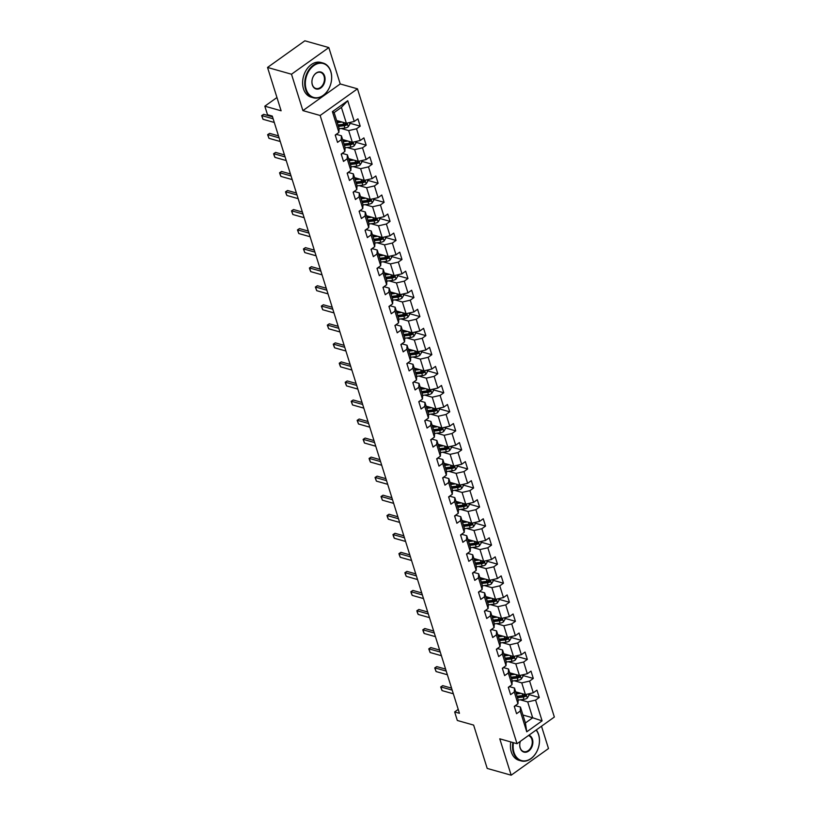 <?xml version="1.0" encoding="UTF-8"?>
<svg xmlns="http://www.w3.org/2000/svg" width="816" height="816" viewBox="0 0 816 816"><rect width="100%" height="100%" fill="white"/><g stroke="black" fill="none" stroke-linecap="round" stroke-linejoin="round"><path stroke-width="1.22" d="M328.828 47.573L304.858 40.8L267.536 67.453L291.496 74.225L302.899 110.609L320.147 115.484L357.479 88.832L340.221 83.956L328.828 47.573L291.496 74.225M320.147 115.484L517.018 743.702L554.35 717.04L357.479 88.832M517.018 743.702L499.769 738.817L511.173 775.2L548.495 748.547L541.498 726.22M511.173 775.2L487.203 768.427L473.627 725.087L457.327 720.477L454.655 711.94L459.449 713.296L272.289 116.086L267.505 114.73L264.823 106.182L281.112 110.792L267.536 67.453M336.62 120.503L346.382 123.267L341.404 107.396L334.142 112.577L339.109 128.449L338.915 132.416L335.233 135.048L337.528 142.372L341.21 139.74L344.882 151.46L341.2 154.091L343.495 161.415L347.177 158.783L350.849 170.503L347.167 173.135L349.462 180.458L353.144 177.827L356.816 189.547L353.134 192.178L355.429 199.502L359.111 196.87L362.783 208.59L359.101 211.222L361.396 218.545L365.078 215.914L368.75 227.633L365.068 230.265L367.363 237.589L371.045 234.957L374.717 246.677L371.035 249.308L373.33 256.632L377.012 254L380.695 265.72L377.012 268.352L379.307 275.675L382.99 273.044L386.662 284.764L382.979 287.395L385.274 294.719L388.957 292.097L392.629 303.817L388.946 306.439L391.241 313.762L394.924 311.141L398.596 322.861L394.913 325.482L397.208 332.806L400.891 330.184L404.563 341.904L400.88 344.525L403.175 351.859L406.858 349.228L410.53 360.947L406.847 363.579L409.142 370.903L412.825 368.271L416.497 379.991L412.814 382.622L415.109 389.946L418.792 387.314L422.464 399.034L418.781 401.666L421.076 408.989L424.759 406.358L428.431 418.078L424.748 420.709L427.043 428.033L430.726 425.401L434.398 437.121L430.715 439.753L433.021 447.076L436.693 444.445L440.375 456.164L436.693 458.796L438.988 466.12L442.67 463.488L446.342 475.208L442.66 477.839L444.955 485.163L448.637 482.531L452.309 494.251L448.627 496.883L450.922 504.206L454.604 501.575L458.276 513.295L454.594 515.926L456.889 523.25L460.571 520.618L464.243 532.338L460.561 534.97L462.856 542.293L466.538 539.662L470.21 551.381L466.528 554.013L468.823 561.337L472.505 558.715L476.177 570.435L472.495 573.056L474.79 580.38L478.472 577.759L482.144 589.478L478.462 592.1L480.757 599.423L484.439 596.802L488.111 608.522L484.429 611.143L486.724 618.477L490.406 615.845L494.088 627.565L490.406 630.197L492.701 637.52L496.383 634.889L500.055 646.609L496.373 649.24L498.668 656.564L502.35 653.932L506.022 665.652L502.34 668.284L504.635 675.607L508.317 672.976L511.989 684.695L508.307 687.327L510.602 694.651L514.284 692.019L517.956 703.739L514.274 706.37L516.569 713.694L520.251 711.062L526.759 731.819L542.089 720.865L532.685 717.784L527.717 701.913L520.271 699.812M338.915 132.416L332.408 111.659L347.738 100.715L354.246 121.462L357.928 118.84L360.223 126.164L349.564 123.145M542.089 720.865L535.582 700.118L539.264 697.486L536.969 690.163L533.287 692.784L529.615 681.074L533.297 678.443L531.002 671.119L527.32 673.741L523.648 662.021L527.33 659.399L525.035 652.076L521.353 654.697L517.681 642.977L521.363 640.356L519.068 633.022L515.386 635.654L511.714 623.934L515.396 621.313L513.101 613.979L509.419 616.61L505.747 604.891L509.429 602.259L507.134 594.935L503.452 597.567L499.78 585.847L503.462 583.216L501.167 575.892L497.485 578.524L493.813 566.804L497.495 564.172L495.19 556.849L491.507 559.48L487.835 547.76L491.518 545.129L489.223 537.805L485.54 540.437L481.868 528.717L485.551 526.085L483.256 518.762L479.573 521.393L475.901 509.674L479.584 507.042L477.289 499.718L473.606 502.35L469.934 490.63L473.617 487.999L471.322 480.675L467.639 483.307L463.967 471.587L467.65 468.955L465.355 461.632L461.672 464.263L458 452.543L461.683 449.912L459.388 442.588L455.705 445.22L452.033 433.5L455.716 430.868L453.421 423.545L449.738 426.166L446.066 414.446L449.749 411.825L447.454 404.501L443.771 407.123L440.099 395.403L443.782 392.782L441.487 385.458L437.804 388.079L434.122 376.36L437.804 373.738L435.509 366.404L431.827 369.036L428.155 357.316L431.837 354.685L429.542 347.361L425.86 349.993L422.188 338.273L425.87 335.641L423.575 328.318L419.893 330.949L416.221 319.229L419.903 316.598L417.608 309.274L413.926 311.906L410.254 300.186L413.936 297.554L411.641 290.231L407.959 292.862L404.287 281.143L407.969 278.511L405.674 271.187L401.992 273.819L398.32 262.099L402.002 259.468L399.707 252.144L396.025 254.776L392.353 243.056L396.035 240.424L393.74 233.101L390.058 235.732L386.386 224.012L390.068 221.381L387.773 214.057L384.091 216.689L380.419 204.969L384.101 202.337L381.796 195.014L378.114 197.645L374.442 185.926L378.124 183.294L375.829 175.97L372.147 178.602L368.475 166.882L372.157 164.251L369.862 156.927L366.18 159.548L362.508 147.829L366.19 145.207L363.895 137.884L360.213 140.505L356.541 128.785L360.223 126.164M344.882 151.46L345.086 147.492L341.414 135.772L336.253 134.314M341.231 128.479L348.677 130.591L352.349 142.31L342.598 139.546M341.414 135.772L341.21 139.74M356.541 128.785L348.677 130.591M360.213 140.505L352.349 142.31M350.849 170.503L351.053 166.535L347.381 154.816L342.22 153.357M347.198 147.523L354.644 149.634L358.316 161.354L348.565 158.59M347.381 154.816L347.177 158.783M362.508 147.829L354.644 149.634M366.18 159.548L358.316 161.354M356.816 189.547L357.02 185.579L353.348 173.859L348.187 172.4M353.165 166.576L360.611 168.677L364.283 180.397L354.532 177.633M353.348 173.859L353.144 177.827M368.475 166.882L360.611 168.677M372.147 178.602L364.283 180.397M362.783 208.59L362.987 204.622L359.315 192.902L354.154 191.444M359.132 185.62L366.578 187.721L370.25 199.441L360.499 196.687M359.315 192.902L359.111 196.87M374.442 185.926L366.578 187.721M378.114 197.645L370.25 199.441M368.75 227.633L368.954 223.666L365.282 211.946L360.121 210.497M365.099 204.663L372.545 206.764L376.217 218.484L366.466 215.73M365.282 211.946L365.078 215.914M380.419 204.969L372.545 206.764M384.091 216.689L376.217 218.484M374.717 246.677L374.921 242.719L371.249 230.999L366.088 229.541M371.066 223.706L378.512 225.808L382.184 237.527L372.433 234.773M371.249 230.999L371.045 234.957M386.386 224.012L378.512 225.808M390.058 235.732L382.184 237.527M380.695 265.72L380.888 261.763L377.216 250.043L372.055 248.584M377.043 242.75L384.479 244.851L388.151 256.571L378.4 253.817M377.216 250.043L377.012 254M392.353 243.056L384.479 244.851M396.025 254.776L388.151 256.571M386.662 284.764L386.855 280.806L383.183 269.086L378.032 267.628M383.01 261.793L390.446 263.894L394.118 275.614L384.367 272.86M383.183 269.086L382.99 273.044M398.32 262.099L390.446 263.894M401.992 273.819L394.118 275.614M392.629 303.817L392.822 299.849L389.15 288.13L383.999 286.671M388.977 280.837L396.413 282.938L400.095 294.658L390.334 291.904M389.15 288.13L388.957 292.097M404.287 281.143L396.413 282.938M407.959 292.862L400.095 294.658M398.596 322.861L398.8 318.893L395.117 307.173L389.966 305.714M394.944 299.88L402.39 301.981L406.062 313.701L396.301 310.947M395.117 307.173L394.924 311.141M410.254 300.186L402.39 301.981M413.926 311.906L406.062 313.701M404.563 341.904L404.767 337.936L401.095 326.216L395.933 324.758M400.911 318.923L408.357 321.025L412.029 332.744L402.278 329.99M401.095 326.216L400.891 330.184M416.221 319.229L408.357 321.025M419.893 330.949L412.029 332.744M410.53 360.947L410.734 356.98L407.062 345.26L401.9 343.801M406.878 337.967L414.324 340.068L417.996 351.788L408.245 349.034M407.062 345.26L406.858 349.228M422.188 338.273L414.324 340.068M425.86 349.993L417.996 351.788M416.497 379.991L416.701 376.023L413.029 364.303L407.867 362.845M412.845 357.01L420.291 359.122L423.963 370.841L414.212 368.077M413.029 364.303L412.825 368.271M428.155 357.316L420.291 359.122M431.827 369.036L423.963 370.841M422.464 399.034L422.668 395.066L418.996 383.347L413.834 381.888M418.812 376.054L426.258 378.165L429.93 389.885L420.179 387.121M418.996 383.347L418.792 387.314M434.122 376.36L426.258 378.165M437.804 388.079L429.93 389.885M428.431 418.078L428.635 414.11L424.963 402.39L419.801 400.931M424.779 395.097L432.225 397.208L435.897 408.928L426.146 406.164M424.963 402.39L424.759 406.358M440.099 395.403L432.225 397.208M443.771 407.123L435.897 408.928M434.398 437.121L434.602 433.153L430.93 421.433L425.768 419.975M430.746 414.14L438.192 416.252L441.864 427.972L432.113 425.207M430.93 421.433L430.726 425.401M446.066 414.446L438.192 416.252M449.738 426.166L441.864 427.972M440.375 456.164L440.569 452.197L436.897 440.477L431.735 439.018M436.723 433.194L444.159 435.295L447.831 447.015L438.08 444.251M436.897 440.477L436.693 444.445M452.033 433.5L444.159 435.295M455.705 445.22L447.831 447.015M446.342 475.208L446.536 471.24L442.864 459.52L437.713 458.062M442.69 452.237L450.126 454.339L453.798 466.058L444.047 463.304M442.864 459.52L442.67 463.488M458 452.543L450.126 454.339M461.672 464.263L453.798 466.058M452.309 494.251L452.503 490.283L448.831 478.564L443.68 477.115M448.657 471.281L456.103 473.382L459.775 485.102L450.014 482.348M448.831 478.564L448.637 482.531M463.967 471.587L456.103 473.382M467.639 483.307L459.775 485.102M458.276 513.295L458.48 509.337L454.808 497.617L449.647 496.159M454.624 490.324L462.07 492.425L465.742 504.145L455.991 501.391M454.808 497.617L454.604 501.575M469.934 490.63L462.07 492.425M473.606 502.35L465.742 504.145M464.243 532.338L464.447 528.38L460.775 516.661L455.614 515.202M460.591 509.368L468.037 511.469L471.709 523.189L461.958 520.435M460.775 516.661L460.571 520.618M475.901 509.674L468.037 511.469M479.573 521.393L471.709 523.189M470.21 551.381L470.414 547.424L466.742 535.704L461.581 534.245M466.558 528.411L474.004 530.512L477.676 542.232L467.925 539.478M466.742 535.704L466.538 539.662M481.868 528.717L474.004 530.512M485.54 540.437L477.676 542.232M476.177 570.435L476.381 566.467L472.709 554.747L467.548 553.289M472.525 547.454L479.971 549.556L483.643 561.275L473.892 558.521M472.709 554.747L472.505 558.715M487.835 547.76L479.971 549.556M491.507 559.48L483.643 561.275M482.144 589.478L482.348 585.511L478.676 573.791L473.515 572.332M478.492 566.498L485.938 568.599L489.61 580.319L479.859 577.565M478.676 573.791L478.472 577.759M493.813 566.804L485.938 568.599M497.485 578.524L489.61 580.319M488.111 608.522L488.315 604.554L484.643 592.834L479.482 591.376M484.459 585.541L491.905 587.642L495.577 599.362L485.826 596.608M484.643 592.834L484.439 596.802M499.78 585.847L491.905 587.642M503.452 597.567L495.577 599.362M494.088 627.565L494.282 623.597L490.61 611.878L485.449 610.419M490.436 604.585L497.872 606.686L501.544 618.406L491.793 615.652M490.61 611.878L490.406 615.845M505.747 604.891L497.872 606.686M509.419 616.61L501.544 618.406M500.055 646.609L500.249 642.641L496.577 630.921L491.426 629.462M496.403 623.628L503.839 625.739L507.511 637.459L497.76 634.695M496.577 630.921L496.383 634.889M511.714 623.934L503.839 625.739M515.386 635.654L507.511 637.459M506.022 665.652L506.216 661.684L502.544 649.964L497.393 648.506M502.37 642.671L509.806 644.783L513.488 656.503L503.727 653.738M502.544 649.964L502.35 653.932M517.681 642.977L509.806 644.783M521.353 654.697L513.488 656.503M511.989 684.695L512.193 680.728L508.511 669.008L503.36 667.549M508.337 661.715L515.783 663.826L519.455 675.546L509.694 672.782M508.511 669.008L508.317 672.976M523.648 662.021L515.783 663.826M527.32 673.741L519.455 675.546M517.956 703.739L518.16 699.771L514.488 688.051L509.327 686.593M514.304 680.758L521.75 682.87L525.422 694.589L515.671 691.825M514.488 688.051L514.284 692.019M529.615 681.074L521.75 682.87M533.287 692.784L525.422 694.589M526.759 731.819L525.422 722.966L520.455 707.095L515.294 705.636M522.934 715.02L532.685 717.784L525.422 722.966M520.455 707.095L520.251 711.062M535.582 700.118L527.717 701.913M276.961 97.522L264.823 106.182M458.225 709.39L454.655 711.94M347.738 100.715L341.404 107.396M334.142 112.577L332.408 111.659M354.246 121.462L346.382 123.267M539.264 697.486L528.605 694.467M533.297 678.443L522.638 675.424M527.33 659.399L516.671 656.38M521.363 640.356L510.704 637.337M515.396 621.313L504.737 618.293M509.429 602.259L498.76 599.25M503.462 583.216L492.793 580.207M497.495 564.172L486.826 561.163M491.518 545.129L480.859 542.12M485.551 526.085L474.892 523.076M479.584 507.042L468.925 504.033M473.617 487.999L462.958 484.979M467.65 468.955L456.991 465.936M461.683 449.912L451.024 446.893M455.716 430.868L445.046 427.849M449.749 411.825L439.079 408.806M443.782 392.782L433.112 389.762M437.804 373.738L427.145 370.719M431.837 354.685L421.178 351.676M425.87 335.641L415.211 332.632M419.903 316.598L409.244 313.589M413.936 297.554L403.277 294.545M407.969 278.511L397.31 275.502M402.002 259.468L391.343 256.459M396.035 240.424L385.366 237.415M390.068 221.381L379.399 218.362M384.101 202.337L373.432 199.318M378.124 183.294L367.465 180.275M372.157 164.251L361.498 161.231M366.19 145.207L355.531 142.188M302.899 110.609L340.221 83.956M514.498 707.074A3.825 1.775 -17.4 0 0 514.825 705.973M453.339 693.794L442.048 690.601L440.691 686.97L442.711 685.644L451.564 688.153M442.048 690.601L440.895 686.939L452.186 690.132M440.691 686.97L442.711 685.644M518.823 692.723L516.059 693.07M521.087 693.365L516.334 693.957M528.421 693.896L528.911 695.456L527.279 698.119A3.825 1.775 162.6 0 1 523.943 699.353L518.14 700.077M517.517 697.741L523.219 697.027A3.825 1.775 -17.4 0 0 525.677 696.303L525.218 694.834A3.825 1.775 162.6 0 1 522.76 695.569L517.058 696.272M525.677 696.303L524.3 695.915A1.948 0.898 162.6 0 1 523.627 696.058L517.242 696.854M525.769 694.763L525.218 694.834M513.468 742.693A17.605 12.74 105.8 0 0 513.988 752.413A17.605 12.74 105.8 0 0 530.961 758.523A17.605 12.74 105.8 0 0 538.601 734.839A17.605 12.74 105.8 0 0 536.102 730.075M536.285 729.943A18.044 13.056 -74.2 0 1 538.621 734.543A18.044 13.056 -74.2 0 1 535.5 753.841A18.044 13.056 -74.2 0 1 521.108 760.91A18.044 13.056 -74.2 0 1 513.397 752.556A18.044 13.056 -74.2 0 1 512.876 742.529M528.89 735.216A8.803 6.375 -74.2 0 1 532.45 739.235A8.803 6.375 -74.2 0 1 528.635 751.077A8.803 6.375 -74.2 0 1 520.149 748.027A8.803 6.375 -74.2 0 1 520.343 741.326M520.363 741.305A8.374 6.059 105.8 0 0 520.159 747.721A8.374 6.059 105.8 0 0 523.729 751.597A8.374 6.059 105.8 0 0 530.41 748.323A8.374 6.059 105.8 0 0 531.859 739.367A8.374 6.059 105.8 0 0 528.442 735.542M521.108 760.91L518.996 760.308A18.044 13.056 -74.2 0 1 511.295 751.954A18.044 13.056 -74.2 0 1 510.765 741.928M306.184 89.291A17.605 12.74 105.8 0 0 323.156 95.39A17.605 12.74 105.8 0 0 330.796 71.716A17.605 12.74 105.8 0 0 313.823 65.606A17.605 12.74 105.8 0 0 306.184 89.291M330.806 71.41A18.044 13.056 -74.2 0 1 327.685 90.709A18.044 13.056 -74.2 0 1 313.293 97.777A18.044 13.056 -74.2 0 1 305.592 89.423A18.044 13.056 -74.2 0 1 308.713 70.125A18.044 13.056 -74.2 0 1 323.105 63.056A18.044 13.056 -74.2 0 1 330.806 71.41M312.334 84.895A8.803 6.375 -74.2 0 1 316.149 73.052A8.803 6.375 -74.2 0 1 324.635 76.102A8.803 6.375 -74.2 0 1 320.821 87.944A8.803 6.375 -74.2 0 1 312.334 84.895M324.054 76.245A8.374 6.059 105.8 0 0 320.474 72.369A8.374 6.059 105.8 0 0 313.793 75.643A8.374 6.059 105.8 0 0 312.344 84.599A8.374 6.059 105.8 0 0 315.925 88.475A8.374 6.059 105.8 0 0 322.606 85.19A8.374 6.059 105.8 0 0 324.054 76.245M313.293 97.777L311.182 97.186A18.044 13.056 -74.2 0 1 303.481 88.832A18.044 13.056 -74.2 0 1 306.602 69.533A18.044 13.056 -74.2 0 1 320.994 62.465L323.105 63.056M508.531 688.031A3.825 1.775 -17.4 0 0 508.858 686.929M447.372 674.75L436.081 671.558L434.724 667.927L436.744 666.601L445.597 669.1M436.081 671.558L434.928 667.896L446.219 671.089M434.724 667.927L436.744 666.601M502.554 668.987A3.825 1.775 -17.4 0 0 502.891 667.886M441.405 655.707L430.114 652.514L428.757 648.873L430.777 647.557L439.63 650.056M430.114 652.514L428.961 648.853L440.252 652.045M428.757 648.873L430.777 647.557M512.856 673.679L510.082 674.026M515.12 674.322L510.367 674.914M522.454 674.852L522.944 676.413L521.312 679.065A3.825 1.775 162.6 0 1 517.976 680.309L512.173 681.023M511.55 678.698L517.252 677.984A3.825 1.775 -17.4 0 0 519.71 677.26L519.251 675.791A3.825 1.775 162.6 0 1 516.793 676.525L511.091 677.229M519.71 677.26L518.323 676.872A1.948 0.898 162.6 0 1 517.66 677.015L511.275 677.81M519.802 675.719L519.251 675.791M506.889 654.636L504.115 654.973M509.153 655.279L504.4 655.87M516.487 655.809L516.977 657.359L515.345 660.022A3.825 1.775 162.6 0 1 512.009 661.266L506.206 661.98M505.583 659.654L511.285 658.94A3.825 1.775 -17.4 0 0 513.743 658.216L513.284 656.747A3.825 1.775 162.6 0 1 510.826 657.482L505.124 658.186M513.743 658.216L512.356 657.818A1.948 0.898 162.6 0 1 511.693 657.961L505.308 658.757M513.835 656.676L513.284 656.747M496.587 649.944A3.825 1.775 -17.4 0 0 496.924 648.842M435.428 636.664L424.147 633.471L423.361 631.666L422.79 629.83L424.81 628.514L433.663 631.013M424.147 633.471L422.994 629.809L434.285 633.002M422.79 629.83L424.81 628.514M490.62 630.901A3.825 1.775 -17.4 0 0 490.957 629.799M429.461 617.62L418.169 614.428L417.394 612.622L416.823 610.786L418.843 609.47L427.696 611.969M418.169 614.428L417.027 610.766L428.318 613.958M416.823 610.786L418.843 609.47M484.653 611.857A3.825 1.775 -17.4 0 0 484.99 610.756M423.494 598.577L412.202 595.384L411.427 593.579L410.856 591.743L412.876 590.427L421.729 592.926M412.202 595.384L411.06 591.722L422.351 594.915M410.856 591.743L412.876 590.427M500.912 635.593L498.148 635.929M503.186 636.235L498.433 636.827M510.52 636.766L511.01 638.316L509.368 640.978A3.825 1.775 162.6 0 1 506.042 642.223L500.239 642.937M499.616 640.611L505.318 639.897A3.825 1.775 -17.4 0 0 507.766 639.173L507.307 637.704A3.825 1.775 162.6 0 1 504.859 638.428L499.157 639.142M507.766 639.173L506.389 638.775A1.948 0.898 162.6 0 1 505.726 638.918L499.341 639.713M507.868 637.633L507.307 637.704M494.945 616.549L492.181 616.886M497.219 617.182L492.456 617.783M504.553 617.722L505.043 619.273L503.401 621.935A3.825 1.775 162.6 0 1 500.075 623.169L494.272 623.893M493.649 621.568L499.351 620.854A3.825 1.775 -17.4 0 0 501.799 620.129L501.34 618.661A3.825 1.775 162.6 0 1 498.892 619.385L493.19 620.099M501.799 620.129L500.422 619.732A1.948 0.898 162.6 0 1 499.759 619.874L493.364 620.67M501.901 618.589L501.34 618.661M488.978 597.496L486.214 597.842M491.252 598.138L486.489 598.73M498.586 598.679L499.076 600.229L497.434 602.891A3.825 1.775 162.6 0 1 494.108 604.126L488.305 604.85M487.682 602.524L493.374 601.81A3.825 1.775 -17.4 0 0 495.832 601.076L495.373 599.617A3.825 1.775 162.6 0 1 492.915 600.341L487.223 601.055M495.832 601.076L494.455 600.688A1.948 0.898 162.6 0 1 493.792 600.831L487.397 601.627M495.934 599.536L495.373 599.617M483.011 578.452L480.247 578.799M485.285 579.095L480.522 579.686M492.619 579.635L493.109 581.186L491.467 583.848A3.825 1.775 162.6 0 1 488.141 585.082L482.338 585.806M481.715 583.471L487.407 582.767A3.825 1.775 -17.4 0 0 489.865 582.032L489.406 580.574A3.825 1.775 162.6 0 1 486.948 581.298L481.256 582.012M489.865 582.032L488.488 581.645A1.948 0.898 162.6 0 1 487.825 581.788L481.43 582.583M489.967 580.492L489.406 580.574M477.044 559.409L474.28 559.756M479.318 560.051L474.555 560.643M486.652 560.592L487.132 562.142L485.5 564.805A3.825 1.775 162.6 0 1 482.174 566.039L476.36 566.763M475.738 564.427L481.44 563.723A3.825 1.775 -17.4 0 0 483.898 562.989L483.439 561.53A3.825 1.775 162.6 0 1 480.981 562.255L475.279 562.969M483.898 562.989L482.521 562.601A1.948 0.898 162.6 0 1 481.858 562.744L475.463 563.54M483.99 561.449L483.439 561.53M471.077 540.365L468.313 540.712M473.351 541.008L468.588 541.6M480.685 541.549L481.165 543.099L479.533 545.761A3.825 1.775 162.6 0 1 476.197 546.995L470.393 547.72M469.771 545.384L475.473 544.68A3.825 1.775 -17.4 0 0 477.931 543.946L477.472 542.487A3.825 1.775 162.6 0 1 475.014 543.211L469.312 543.925M477.931 543.946L476.554 543.558A1.948 0.898 162.6 0 1 475.891 543.701L469.496 544.496M478.023 542.405L477.472 542.487M465.11 521.322L462.346 521.669M467.374 521.965L462.621 522.556M474.718 522.505L475.198 524.056L473.566 526.718A3.825 1.775 162.6 0 1 470.23 527.952L464.426 528.676M463.804 526.34L469.506 525.637A3.825 1.775 -17.4 0 0 471.964 524.902L471.505 523.444A3.825 1.775 162.6 0 1 469.047 524.168L463.345 524.882M471.964 524.902L470.587 524.515A1.948 0.898 162.6 0 1 469.924 524.657L463.529 525.453M472.056 523.362L471.505 523.444M459.143 502.279L456.368 502.625M461.407 502.921L456.654 503.513M468.741 503.462L469.231 505.012L467.599 507.674A3.825 1.775 162.6 0 1 464.263 508.909L458.459 509.633M457.837 507.297L463.539 506.593A3.825 1.775 -17.4 0 0 465.997 505.859L465.538 504.39A3.825 1.775 162.6 0 1 463.08 505.124L457.378 505.838M465.997 505.859L464.62 505.471A1.948 0.898 162.6 0 1 463.947 505.614L457.562 506.41M466.089 504.319L465.538 504.39M453.176 483.235L450.401 483.582M455.44 483.878L450.687 484.469M462.774 484.418L463.264 485.969L461.632 488.631A3.825 1.775 162.6 0 1 458.296 489.865L452.492 490.589M451.87 488.254L457.572 487.55A3.825 1.775 -17.4 0 0 460.03 486.815L459.571 485.347A3.825 1.775 162.6 0 1 457.113 486.081L451.411 486.785M460.03 486.815L458.643 486.428A1.948 0.898 162.6 0 1 457.98 486.571L451.595 487.366M460.122 485.275L459.571 485.347M447.199 464.192L444.434 464.539M449.473 464.834L444.72 465.426M456.807 465.375L457.297 466.925L455.665 469.588A3.825 1.775 162.6 0 1 452.329 470.822L446.525 471.546M445.903 469.21L451.605 468.496A3.825 1.775 -17.4 0 0 454.063 467.772L453.604 466.303A3.825 1.775 162.6 0 1 451.146 467.038L445.444 467.741M454.063 467.772L452.676 467.384A1.948 0.898 162.6 0 1 452.013 467.527L445.628 468.323M454.155 466.232L453.604 466.303M441.232 445.148L438.467 445.495M443.506 445.791L438.753 446.383M450.84 446.321L451.33 447.882L449.687 450.544A3.825 1.775 162.6 0 1 446.362 451.778L440.558 452.503M439.936 450.167L445.638 449.453A3.825 1.775 -17.4 0 0 448.086 448.729L447.627 447.26A3.825 1.775 162.6 0 1 445.179 447.994L439.477 448.698M448.086 448.729L446.709 448.341A1.948 0.898 162.6 0 1 446.046 448.484L439.651 449.279M448.188 447.188L447.627 447.26M435.265 426.105L432.5 426.452M437.539 426.748L432.776 427.339M444.873 427.278L445.363 428.839L443.72 431.501A3.825 1.775 162.6 0 1 440.395 432.735L434.591 433.459M433.969 431.123L439.671 430.409A3.825 1.775 -17.4 0 0 442.119 429.685L441.66 428.216A3.825 1.775 162.6 0 1 439.202 428.951L433.51 429.655M442.119 429.685L440.742 429.298A1.948 0.898 162.6 0 1 440.079 429.44L433.684 430.236M442.221 428.145L441.66 428.216M429.298 407.062L426.533 407.398M431.572 407.704L426.809 408.296M438.906 408.235L439.396 409.795L437.753 412.447A3.825 1.775 162.6 0 1 434.428 413.692L428.624 414.406M428.002 412.08L433.694 411.366A3.825 1.775 -17.4 0 0 436.152 410.642L435.693 409.173A3.825 1.775 162.6 0 1 433.235 409.907L427.543 410.611M436.152 410.642L434.775 410.254A1.948 0.898 162.6 0 1 434.112 410.397L427.717 411.193M436.254 409.102L435.693 409.173M423.331 388.018L420.566 388.355M425.605 388.661L420.842 389.252M432.939 389.191L433.418 390.742L431.786 393.404A3.825 1.775 162.6 0 1 428.461 394.648L422.647 395.362M422.025 393.037L427.727 392.323A3.825 1.775 -17.4 0 0 430.185 391.598L429.726 390.13A3.825 1.775 162.6 0 1 427.268 390.864L421.566 391.568M430.185 391.598L428.808 391.201A1.948 0.898 162.6 0 1 428.145 391.343L421.75 392.139M430.277 390.058L429.726 390.13M417.364 368.975L414.599 369.311M419.638 369.617L414.875 370.209M426.972 370.148L427.451 371.698L425.819 374.36A3.825 1.775 162.6 0 1 422.484 375.595L416.68 376.319M416.058 373.993L421.76 373.279A3.825 1.775 -17.4 0 0 424.218 372.555L423.759 371.086A3.825 1.775 162.6 0 1 421.301 371.81L415.599 372.524M424.218 372.555L422.841 372.157A1.948 0.898 162.6 0 1 422.178 372.3L415.783 373.096M424.31 371.015L423.759 371.086M411.397 349.931L408.632 350.268M413.671 350.564L408.908 351.166M421.005 351.104L421.484 352.655L419.852 355.317A3.825 1.775 162.6 0 1 416.517 356.551L410.713 357.275M410.091 354.95L415.793 354.236A3.825 1.775 -17.4 0 0 418.251 353.512L417.792 352.043A3.825 1.775 162.6 0 1 415.334 352.767L409.632 353.481M418.251 353.512L416.874 353.114A1.948 0.898 162.6 0 1 416.211 353.257L409.816 354.052M418.343 351.971L417.792 352.043M405.43 330.878L402.665 331.225M407.694 331.52L402.941 332.112M415.028 332.061L415.517 333.611L413.885 336.274A3.825 1.775 162.6 0 1 410.55 337.508L404.746 338.232M404.124 335.896L409.826 335.192A3.825 1.775 -17.4 0 0 412.284 334.458L411.825 332.999A3.825 1.775 162.6 0 1 409.367 333.724L403.665 334.438M412.284 334.458L410.907 334.07A1.948 0.898 162.6 0 1 410.234 334.213L403.849 335.009M412.376 332.918L411.825 332.999M399.463 311.834L396.688 312.181M401.727 312.477L396.974 313.069M409.061 313.018L409.55 314.568L407.918 317.23A3.825 1.775 162.6 0 1 404.583 318.464L398.779 319.189M398.157 316.853L403.859 316.149A3.825 1.775 -17.4 0 0 406.317 315.415L405.858 313.956A3.825 1.775 162.6 0 1 403.4 314.68L397.698 315.394M406.317 315.415L404.93 315.027A1.948 0.898 162.6 0 1 404.267 315.17L397.882 315.965M406.409 313.874L405.858 313.956M393.496 292.791L390.721 293.138M395.76 293.434L391.007 294.025M403.094 293.974L403.583 295.525L401.951 298.187A3.825 1.775 162.6 0 1 398.616 299.421L392.812 300.145M392.19 297.809L397.892 297.106A3.825 1.775 -17.4 0 0 400.35 296.371L399.891 294.913A3.825 1.775 162.6 0 1 397.433 295.637L391.731 296.351M400.35 296.371L398.963 295.984A1.948 0.898 162.6 0 1 398.3 296.126L391.915 296.922M400.442 294.831L399.891 294.913M478.686 592.814A3.825 1.775 -17.4 0 0 479.023 591.712M417.527 579.533L406.235 576.341L405.46 574.535L404.889 572.699L406.909 571.384L415.762 573.883M406.235 576.341L405.093 572.679L416.384 575.872M404.889 572.699L406.909 571.384M472.719 573.77A3.825 1.775 -17.4 0 0 473.056 572.669M411.56 560.49L400.268 557.297L399.493 555.492L398.922 553.656L400.942 552.34L409.785 554.839M400.268 557.297L399.126 553.636L410.417 556.828M398.922 553.656L400.942 552.34M466.752 554.727A3.825 1.775 -17.4 0 0 467.078 553.615M405.593 541.447L394.301 538.254L393.526 536.449L392.955 534.613L394.975 533.297L403.818 535.796M394.301 538.254L393.149 534.592L404.44 537.785M392.955 534.613L394.975 533.297M460.785 535.684A3.825 1.775 -17.4 0 0 461.111 534.572M399.626 522.403L388.334 519.211L387.559 517.395L386.988 515.569L388.997 514.253L397.851 516.752M388.334 519.211L387.182 515.549L398.473 518.741M386.988 515.569L388.997 514.253M454.818 516.63A3.825 1.775 -17.4 0 0 455.144 515.528M393.659 503.36L382.367 500.167L381.011 496.526L383.03 495.2L391.884 497.709M382.367 500.167L381.215 496.505L392.506 499.698M381.011 496.526L383.03 495.2M448.851 497.587A3.825 1.775 -17.4 0 0 449.177 496.485M387.692 484.316L376.4 481.124L375.044 477.482L377.063 476.156L385.917 478.666M376.4 481.124L375.248 477.462L386.539 480.644M375.044 477.482L377.063 476.156M442.874 478.543A3.825 1.775 -17.4 0 0 443.21 477.442M381.725 465.263L370.433 462.08L369.648 460.265L369.077 458.439L371.096 457.113L379.95 459.622M370.433 462.08L369.281 458.408L380.572 461.601M369.077 458.439L371.096 457.113M436.907 459.5A3.825 1.775 -17.4 0 0 437.243 458.398M375.748 446.219L364.456 443.027L363.11 439.396L365.129 438.07L373.983 440.579M364.456 443.027L363.314 439.365L374.605 442.558M363.11 439.396L365.129 438.07M430.94 440.456A3.825 1.775 -17.4 0 0 431.276 439.355M369.781 427.176L358.489 423.983L357.143 420.352L359.162 419.026L368.016 421.535M358.489 423.983L357.347 420.322L368.638 423.514M357.143 420.352L359.162 419.026M424.973 421.413A3.825 1.775 -17.4 0 0 425.309 420.311M363.814 408.133L352.522 404.94L351.176 401.309L353.195 399.983L362.049 402.482M352.522 404.94L351.38 401.278L362.671 404.471M351.176 401.309L353.195 399.983M419.006 402.37A3.825 1.775 -17.4 0 0 419.342 401.268M357.847 389.089L346.555 385.897L345.78 384.091L345.209 382.255L347.228 380.939L356.082 383.438M346.555 385.897L345.413 382.235L356.704 385.427M345.209 382.255L347.228 380.939M413.039 383.326A3.825 1.775 -17.4 0 0 413.365 382.225M351.88 370.046L340.588 366.853L339.813 365.048L339.242 363.212L341.261 361.896L350.105 364.395M340.588 366.853L339.446 363.191L350.727 366.384M339.242 363.212L341.261 361.896M407.072 364.283A3.825 1.775 -17.4 0 0 407.398 363.181M345.913 351.002L334.621 347.81L333.846 346.004L333.275 344.168L335.284 342.853L344.138 345.352M334.621 347.81L333.469 344.148L344.76 347.341M333.275 344.168L335.284 342.853M401.105 345.239A3.825 1.775 -17.4 0 0 401.431 344.138M339.946 331.959L328.654 328.766L327.298 325.125L329.317 323.809L338.171 326.308M328.654 328.766L327.502 325.105L338.793 328.297M327.298 325.125L329.317 323.809M395.138 326.196A3.825 1.775 -17.4 0 0 395.464 325.094M333.979 312.916L322.687 309.723L321.331 306.082L323.35 304.766L332.204 307.265M322.687 309.723L321.535 306.061L332.826 309.254M321.331 306.082L323.35 304.766M389.161 307.153A3.825 1.775 -17.4 0 0 389.497 306.041M328.012 293.872L316.72 290.68L315.364 287.038L317.383 285.722L326.237 288.221M316.72 290.68L315.568 287.018L326.859 290.21M315.364 287.038L317.383 285.722M383.194 288.109A3.825 1.775 -17.4 0 0 383.53 286.997M322.034 274.829L310.753 271.636L309.968 269.831L309.397 267.995L311.416 266.679L320.27 269.178M310.753 271.636L309.601 267.974L320.892 271.167M309.397 267.995L311.416 266.679M377.227 269.066A3.825 1.775 -17.4 0 0 377.563 267.954M316.067 255.785L304.776 252.593L303.43 248.951L305.449 247.636L314.303 250.135M304.776 252.593L303.634 248.931L314.925 252.124M303.43 248.951L305.449 247.636M371.26 250.012A3.825 1.775 -17.4 0 0 371.596 248.911M310.1 236.742L298.809 233.549L297.463 229.908L299.482 228.582L308.336 231.091M298.809 233.549L297.667 229.888L308.958 233.08M297.463 229.908L299.482 228.582M365.293 230.969A3.825 1.775 -17.4 0 0 365.629 229.867M304.133 217.688L292.842 214.506L291.496 210.865L293.515 209.539L302.369 212.048M292.842 214.506L291.7 210.844L302.991 214.027M291.496 210.865L293.515 209.539M387.518 273.748L384.754 274.094M389.793 274.39L385.04 274.982M397.127 274.931L397.616 276.481L395.974 279.143A3.825 1.775 162.6 0 1 392.649 280.378L386.845 281.102M386.223 278.766L391.925 278.062A3.825 1.775 -17.4 0 0 394.373 277.328L393.914 275.869A3.825 1.775 162.6 0 1 391.466 276.593L385.764 277.307M394.373 277.328L392.996 276.94A1.948 0.898 162.6 0 1 392.333 277.083L385.948 277.879M394.475 275.788L393.914 275.869M381.551 254.704L378.787 255.051M383.826 255.347L379.063 255.938M391.16 255.887L391.649 257.438L390.007 260.1A3.825 1.775 162.6 0 1 386.682 261.334L380.878 262.058M380.256 259.723L385.958 259.019A3.825 1.775 -17.4 0 0 388.406 258.284L387.947 256.826A3.825 1.775 162.6 0 1 385.499 257.55L379.797 258.264M388.406 258.284L387.029 257.897A1.948 0.898 162.6 0 1 386.366 258.04L379.97 258.835M388.508 256.744L387.947 256.826M375.584 235.661L372.82 236.008M377.859 236.303L373.096 236.895M385.193 236.844L385.682 238.394L384.04 241.057A3.825 1.775 162.6 0 1 380.715 242.291L374.911 243.015M374.289 240.679L379.981 239.975A3.825 1.775 -17.4 0 0 382.439 239.241L381.98 237.772A3.825 1.775 162.6 0 1 379.522 238.507L373.83 239.221M382.439 239.241L381.062 238.853A1.948 0.898 162.6 0 1 380.399 238.996L374.003 239.792M382.541 237.701L381.98 237.772M369.617 216.617L366.853 216.964M371.892 217.26L367.129 217.852M379.226 217.801L379.715 219.351L378.073 222.013A3.825 1.775 162.6 0 1 374.748 223.247L368.944 223.972M368.322 221.636L374.014 220.932A3.825 1.775 -17.4 0 0 376.472 220.198L376.013 218.729A3.825 1.775 162.6 0 1 373.555 219.463L367.863 220.167M376.472 220.198L375.095 219.81A1.948 0.898 162.6 0 1 374.432 219.953L368.036 220.748M376.574 218.657L376.013 218.729M359.326 211.925A3.825 1.775 -17.4 0 0 359.662 210.824M298.166 198.645L286.875 195.463L286.1 193.647L285.529 191.821L287.548 190.495L296.392 193.004M286.875 195.463L285.733 191.791L297.024 194.983M285.529 191.821L287.548 190.495M363.65 197.574L360.886 197.921M365.925 198.217L361.162 198.808M373.259 198.757L373.738 200.308L372.106 202.97A3.825 1.775 162.6 0 1 368.781 204.204L362.967 204.928M362.345 202.592L368.047 201.878A3.825 1.775 -17.4 0 0 370.505 201.154L370.046 199.685A3.825 1.775 162.6 0 1 367.588 200.42L361.886 201.124M370.505 201.154L369.128 200.767A1.948 0.898 162.6 0 1 368.465 200.909L362.069 201.705M370.597 199.614L370.046 199.685M353.359 192.882A3.825 1.775 -17.4 0 0 353.685 191.78M292.199 179.602L280.908 176.409L280.133 174.604L279.562 172.778L281.581 171.452L290.425 173.961M280.908 176.409L279.766 172.747L291.047 175.94M279.562 172.778L281.581 171.452M357.683 178.531L354.919 178.877M359.958 179.173L355.195 179.765M367.292 179.704L367.771 181.264L366.139 183.926A3.825 1.775 162.6 0 1 362.804 185.161L357 185.885M356.378 183.549L362.08 182.835A3.825 1.775 -17.4 0 0 364.538 182.111L364.079 180.642A3.825 1.775 162.6 0 1 361.621 181.376L355.919 182.08M364.538 182.111L363.161 181.723A1.948 0.898 162.6 0 1 362.498 181.866L356.102 182.662M364.63 180.571L364.079 180.642M347.392 173.839A3.825 1.775 -17.4 0 0 347.718 172.737M286.232 160.558L274.941 157.366L274.166 155.56L273.595 153.734L275.604 152.408L284.458 154.918M274.941 157.366L273.788 153.704L285.08 156.896M273.595 153.734L275.604 152.408M351.716 159.487L348.952 159.834M353.981 160.13L349.228 160.721M361.325 160.66L361.804 162.221L360.172 164.873A3.825 1.775 162.6 0 1 356.837 166.117L351.033 166.841M350.411 164.506L356.113 163.792A3.825 1.775 -17.4 0 0 358.571 163.067L358.112 161.599A3.825 1.775 162.6 0 1 355.654 162.333L349.952 163.037M358.571 163.067L357.194 162.68A1.948 0.898 162.6 0 1 356.531 162.823L350.135 163.618M358.663 161.527L358.112 161.599M341.425 154.795A3.825 1.775 -17.4 0 0 341.751 153.694M280.265 141.515L268.974 138.322L267.617 134.681L269.637 133.365L278.491 135.864M268.974 138.322L267.821 134.66L279.113 137.853M267.617 134.681L269.637 133.365M345.749 140.444L342.985 140.78M348.014 141.086L343.261 141.678M355.348 141.617L355.837 143.167L354.205 145.829A3.825 1.775 162.6 0 1 350.87 147.074L345.066 147.788M344.444 145.462L350.146 144.748A3.825 1.775 -17.4 0 0 352.604 144.024L352.145 142.555A3.825 1.775 162.6 0 1 349.687 143.29L343.985 143.993M352.604 144.024L351.227 143.626A1.948 0.898 162.6 0 1 350.554 143.779L344.168 144.565M352.696 142.484L352.145 142.555M335.458 135.752A3.825 1.775 -17.4 0 0 335.784 134.65M274.298 122.471L263.007 119.279L261.65 115.637L263.67 114.322L272.524 116.821M263.007 119.279L261.854 115.617L273.146 118.81M261.65 115.637L263.67 114.322M339.782 121.4L337.008 121.737M342.047 122.043L337.294 122.635M349.381 122.573L349.87 124.124L348.238 126.786A3.825 1.775 162.6 0 1 344.903 128.03L339.099 128.744M338.477 126.419L344.179 125.705A3.825 1.775 -17.4 0 0 346.637 124.981L346.178 123.512A3.825 1.775 162.6 0 1 343.72 124.246L338.018 124.95M346.637 124.981L345.25 124.583A1.948 0.898 162.6 0 1 344.587 124.726L338.201 125.521M346.729 123.44L346.178 123.512M527.32 698.047L526.177 694.416M522.76 695.569L522.169 693.671M523.943 699.353L523.219 697.027M521.353 679.004L520.21 675.373M516.793 676.525L516.202 674.618M517.976 680.309L517.252 677.984M515.386 659.96L514.243 656.329M510.826 657.482L510.224 655.574M512.009 661.266L511.285 658.94M509.419 640.917L508.276 637.286M504.859 638.428L504.257 636.531M506.042 642.223L505.318 639.897M503.441 621.874L502.309 618.232M498.892 619.385L498.29 617.488M500.075 623.169L499.351 620.854M497.474 602.83L496.342 599.189M492.915 600.341L492.323 598.444M494.108 604.126L493.374 601.81M491.507 583.787L490.375 580.145M486.948 581.298L486.356 579.401M488.141 585.082L487.407 582.767M485.54 564.743L484.398 561.102M480.981 562.255L480.389 560.357M482.174 566.039L481.44 563.723M479.573 545.69L478.431 542.059M475.014 543.211L474.422 541.314M476.197 546.995L475.473 544.68M473.606 526.646L472.464 523.015M469.047 524.168L468.455 522.271M470.23 527.952L469.506 525.637M467.639 507.603L466.497 503.972M463.08 505.124L462.488 503.227M464.263 508.909L463.539 506.593M461.672 488.56L460.53 484.928M457.113 486.081L456.511 484.184M458.296 489.865L457.572 487.55M455.705 469.516L454.563 465.885M451.146 467.038L450.544 465.14M452.329 470.822L451.605 468.496M449.728 450.473L448.596 446.842M445.179 447.994L444.577 446.097M446.362 451.778L445.638 449.453M443.761 431.429L442.629 427.798M439.202 428.951L438.61 427.054M440.395 432.735L439.671 430.409M437.794 412.386L436.662 408.755M433.235 409.907L432.643 408M434.428 413.692L433.694 411.366M431.827 393.343L430.695 389.711M427.268 390.864L426.676 388.957M428.461 394.648L427.727 392.323M425.86 374.299L424.718 370.658M421.301 371.81L420.709 369.913M422.484 375.595L421.76 373.279M419.893 355.256L418.751 351.614M415.334 352.767L414.742 350.87M416.517 356.551L415.793 354.236M413.926 336.212L412.784 332.571M409.367 333.724L408.775 331.826M410.55 337.508L409.826 335.192M407.959 317.169L406.817 313.528M403.4 314.68L402.808 312.783M404.583 318.464L403.859 316.149M401.992 298.115L400.85 294.484M397.433 295.637L396.831 293.74M398.616 299.421L397.892 297.106M396.025 279.072L394.883 275.441M391.466 276.593L390.864 274.696M392.649 280.378L391.925 278.062M390.048 260.029L388.916 256.397M385.499 257.55L384.897 255.653M386.682 261.334L385.958 259.019M384.081 240.985L382.949 237.354M379.522 238.507L378.93 236.609M380.715 242.291L379.981 239.975M378.114 221.942L376.982 218.311M373.555 219.463L372.963 217.566M374.748 223.247L374.014 220.932M372.147 202.898L371.005 199.267M367.588 200.42L366.996 198.523M368.781 204.204L368.047 201.878M366.18 183.855L365.038 180.224M361.621 181.376L361.029 179.479M362.804 185.161L362.08 182.835M360.213 164.812L359.071 161.18M355.654 162.333L355.062 160.426M356.837 166.117L356.113 163.792M354.246 145.768L353.104 142.137M349.687 143.29L349.095 141.382M350.87 147.074L350.146 144.748M348.279 126.725L347.137 123.094M343.72 124.246L343.118 122.339M344.903 128.03L344.179 125.705"/></g></svg>
